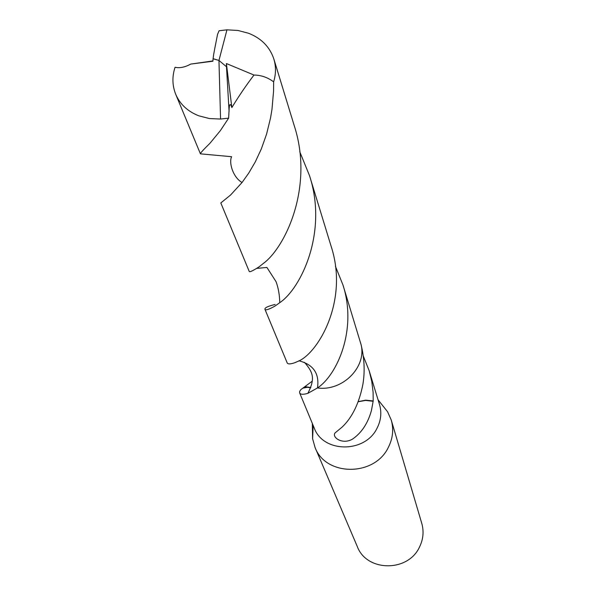 <?xml version="1.0" encoding="UTF-8"?>
<svg xmlns="http://www.w3.org/2000/svg" width="596" height="596" viewBox="0 0 596 596"><rect width="100%" height="100%" fill="white"/><g stroke="black" fill="none" stroke-linecap="round" stroke-linejoin="round"><path stroke-width="0.89" d="M313.176 425.484L312.602 438.686L315.046 447.44C325.699 476.547 374.601 476.703 388.346 447.35C392.876 438.395 393.844 429.291 391.252 420.046L387.564 411.739L382.088 404.848M317.489 387.936L317.497 387.944C319.575 373.55 313.362 364.491 298.864 360.774C313.347 364.484 319.56 373.536 317.489 387.936L307.886 393.33C303.14 394.731 300.391 394.574 299.639 392.868L314.241 428.04C323.136 453.064 365.192 453.31 377.067 428.166C381.023 420.418 381.835 412.551 379.518 404.572L369.177 370.749L371.777 381.455L373.103 392.339L373.208 400.944L371.427 410.562C367.814 423.503 361.429 433.068 352.273 439.267C341.62 445.093 331.212 436.592 335.295 432.726L342.193 427.027C352.303 417.394 359.217 403.075 362.942 384.07C364.998 371.435 364.394 358.36 361.124 344.868M315.046 447.44L357.317 546.584C366.637 571.877 408.037 572.346 419.495 547.053C423.279 539.335 424.039 531.453 421.782 523.407L391.252 420.046M299.639 392.868L299.676 391.348L300.898 389.598L312.207 381.194M304.899 386.64L310.821 387.519M304.794 386.983L310.732 387.772M363.255 355.931L369.177 370.749M373.208 400.944L365.728 400.162L358.256 401.63M373.111 401.294L365.668 400.4L358.211 401.756M229.08 111.34L226.487 66.737L218.955 60.442L226.949 29.837L237.923 30.463L248.532 33.257C261.346 38.293 269.787 46.883 273.855 59.026C276.082 66.514 276.008 74.12 273.639 81.838L273.564 91.158L272 109.21L270.562 117.866L266.568 134.13L261.339 148.903L255.252 161.978L248.674 173.19L242.05 182.488C232.865 177.34 228.648 162.291 231.65 156.711L200.427 153.843C200.241 153.194 203.378 149.708 209.852 143.39L220.282 130.748L228.626 118.157L229.08 110.029C229.333 103.652 230.265 102.825 231.859 107.556C238.974 95.867 246.349 85.034 253.985 75.044M217.562 34.33C212.474 59.809 213.897 53.58 213.077 58.699L218.955 60.442L220.565 119.044L228.626 118.157M220.565 119.044L209.457 118.559L198.811 115.818C187.718 111.459 180.014 104.278 175.708 94.287C172.237 85.489 172.02 76.482 175.06 67.273L176.625 67.527M299.751 151.697L309.54 175.723C328.15 232.634 300.652 288.807 279.762 302.671L275.009 306.068C268.885 309.488 265.533 310.553 264.937 309.272C264.579 307.782 267.962 306.188 275.099 304.467M264.937 309.272L287.175 362.852C287.846 364.342 290.528 364.245 295.221 362.562L297.262 361.63C316.998 354.821 349.435 301.718 331.041 246.021L309.54 175.723M226.949 29.837L219.082 30.754M242.05 182.488L230.54 195.056L220.811 202.953L249.247 271.463C249.694 272.32 253.024 270.733 259.245 266.717L263.156 263.581C284.769 248.152 314.412 187.286 294.141 125.346L273.855 59.026M279.762 302.671C279.591 294.938 278.362 287.935 276.06 281.677L266.904 267.433L256.764 268.409M226.487 66.737L226.398 63.541L253.993 75.044C261.063 75.118 267.619 77.383 273.639 81.838M335.414 266.27L342.923 284.866C357.6 329.998 336.807 375.324 317.497 387.944C342.409 391.572 366.808 367.121 361.087 344.659L342.923 284.866M226.398 63.541L231.859 107.556M219.082 30.746L217.562 34.322M212.936 60.926L190.75 64.085C184.916 67.259 179.687 68.324 175.06 67.273M213.077 58.699L212.921 61.217L190.75 64.085M213.115 58.781L218.955 60.442M312.326 423.421L312.602 438.686M306.761 387.415L302.723 388.182M304.496 362.353C313.593 372.954 315.15 378.773 307.886 393.33M378.058 399.789L387.564 411.739M175.708 94.287L200.427 153.843"/></g></svg>
